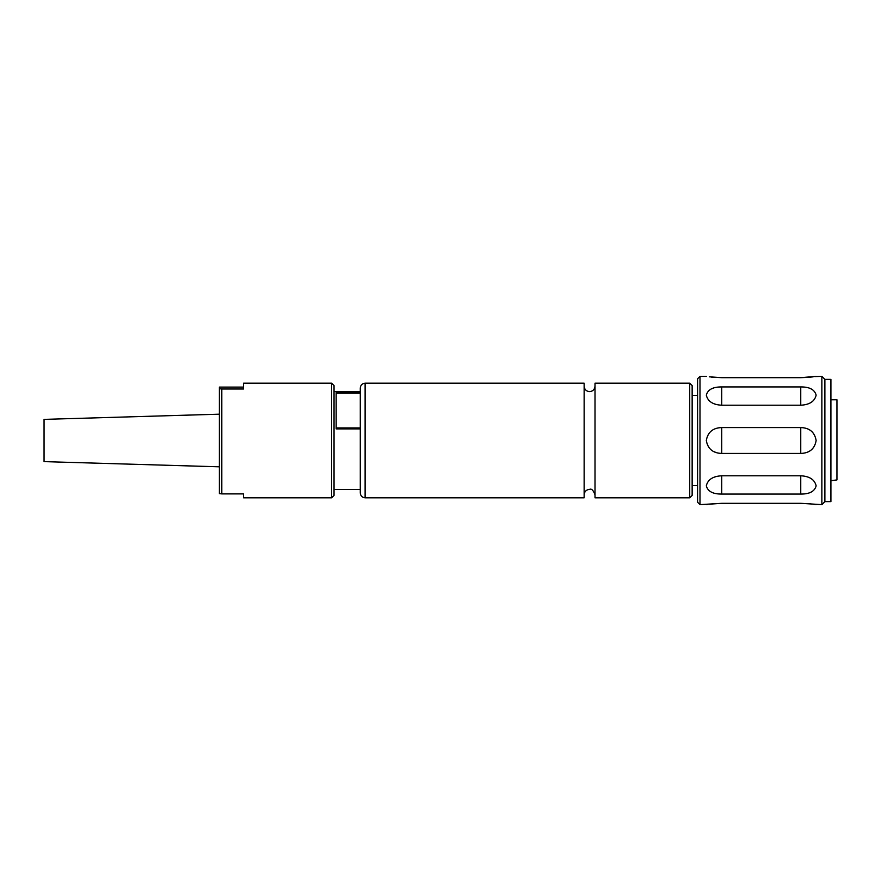 <?xml version="1.0" encoding="UTF-8"?>
<svg xmlns="http://www.w3.org/2000/svg" width="881" height="881" viewBox="0 0 881 881"><rect width="100%" height="100%" fill="white"/><g stroke="black" fill="none" stroke-linecap="round" stroke-linejoin="round"><path stroke-width="1.32" d="M219.402 414.18L44.05 419.378L44.05 461.622L219.402 466.82M331.63 383.18L334.042 385.592L334.042 495.408L331.63 497.82L331.63 383.18L243.541 383.18L243.541 389.006L221.814 389.006L221.814 493.9L243.541 493.9L243.541 497.82L331.63 497.82M221.814 493.9L219.402 493.613L219.402 388.719L221.814 389.006M692.147 385.592L692.147 495.408L689.724 497.82L689.724 383.18L692.147 385.592M689.724 383.18L595.005 383.18L595.005 497.82L689.724 497.82M365.119 497.82L365.119 383.18L584.136 383.18L584.136 497.82L365.119 497.82C362.19 497.534 360.582 495.926 360.296 492.997L360.296 388.003L360.296 391.505L334.042 391.505M360.296 392.254L336.157 392.254L336.157 428.882L360.296 428.882L360.296 489.495L334.042 489.495M830.915 480.685L836.95 479.914L836.95 399.776L830.915 399.776M716.132 452.559L713.445 451.424M715.912 404.412L713.61 403.597M709.271 376.815L721.704 377.674L711.374 377.09M824.88 379.381L824.88 501.619L830.915 501.619L830.915 379.381L824.88 379.381L821.863 376.363L814.848 376.572M813.163 376.826L808.923 377.31M808.879 377.31L800.752 377.674L816.147 376.363M721.704 386.935C712.916 386.858 707.784 389.6 706.309 395.151C707.795 401.406 712.927 404.764 721.704 405.216L800.752 405.216C809.54 404.764 814.672 401.406 816.147 395.151C814.661 389.589 809.529 386.858 800.752 386.935L721.704 386.935L721.704 405.216M721.704 427.571C712.916 427.847 707.784 432.153 706.309 440.5C707.795 448.858 712.927 453.164 721.704 453.429L800.752 453.429C809.54 453.153 814.672 448.847 816.147 440.5C814.661 432.142 809.529 427.836 800.752 427.571L721.704 427.571L721.704 453.429M721.704 475.784C712.916 476.236 707.784 479.594 706.309 485.849C707.795 491.411 712.927 494.142 721.704 494.065L800.752 494.065C809.54 494.142 814.672 491.4 816.147 485.849C814.661 479.594 809.529 476.236 800.752 475.784L721.704 475.784L721.704 494.065M824.88 501.619L821.863 504.637L800.752 503.326L721.704 503.326L699.988 504.637L699.988 376.363L706.309 376.363M821.863 504.637L821.863 376.363M721.704 377.674L800.752 377.674M699.988 504.637L697.576 502.225L697.576 378.775L699.988 376.363M692.147 485.629L697.576 485.629M692.147 395.371L697.576 395.371M800.752 503.326L811.082 503.91M813.185 504.185L816.147 504.637M706.309 504.637L707.608 504.428M709.293 504.174L721.704 503.326M713.61 477.403L715.912 476.588M711.529 388.796L713.654 388.025M336.157 427.935L360.296 427.935L360.296 393.212L336.157 393.212M219.402 388.719L219.402 387.1L243.541 387.1M800.752 405.216L800.752 386.935M800.752 453.429L800.752 427.571M800.752 494.065L800.752 475.784M584.136 386.197C584.466 389.49 586.272 391.307 589.565 391.627C592.869 391.307 594.675 389.49 595.005 386.197M584.136 494.803C584.466 491.51 586.272 489.693 589.565 489.373C591.492 488.437 593.309 490.243 595.005 494.803M365.119 383.18C362.19 383.466 360.582 385.074 360.296 388.003"/></g></svg>
